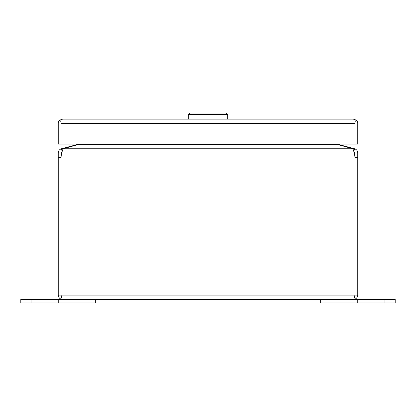 <?xml version="1.0" encoding="UTF-8"?>
<svg xmlns="http://www.w3.org/2000/svg" width="416" height="416" viewBox="0 0 416 416"><rect width="100%" height="100%" fill="white"/><g stroke="black" fill="none" stroke-linecap="round" stroke-linejoin="round"><path stroke-width="0.62" d="M357.76 152.922L354.916 152.922L354.916 295.095L357.76 295.095L357.76 152.922C357.609 150.795 356.548 149.412 354.578 148.772L353.813 151.512L354.094 152.922A14.03 14.03 0 0 1 354.91 157.638L354.91 295.095L61.09 295.095C61.573 297.7 62.052 299.13 62.535 299.385L353.465 299.385C353.948 299.13 354.427 297.7 354.91 295.095L354.843 295.396M95.68 299.385L95.68 302.983L58.24 302.983L58.24 299.385L62.535 299.385C59.925 299.13 58.495 297.7 58.24 295.095L61.084 295.095L61.084 152.922L58.24 152.922L58.24 295.095M357.76 295.095C357.505 297.7 356.075 299.13 353.465 299.385L357.76 299.385L357.76 302.983L320.32 302.983L320.32 299.385M61.09 295.095L61.09 157.638A14.03 14.03 0 0 1 61.906 152.922L354.094 152.922C353.756 150.8 353.293 149.417 352.706 148.772L63.294 148.772C62.707 149.412 62.249 150.795 61.906 152.922M58.24 152.922C58.386 150.8 59.446 149.417 61.422 148.772L62.161 151.523L61.084 152.922M335.988 144.071L350.969 148.205A14.03 3.63 180 0 1 352.706 148.772M63.294 148.772A14.03 3.63 180 0 1 65.031 148.205L80.012 144.071M76.95 145.012L76.851 144.638L61.422 148.772M353.839 151.523L354.916 152.922M354.578 148.772L339.149 144.638L338.333 144.071M77.667 144.071L76.851 144.638M339.05 145.012L339.149 144.638M395.2 302.983L395.2 299.385L395.2 302.983L357.76 302.983M395.2 299.385L357.76 299.385M58.24 302.983L20.8 302.983L20.8 299.385L58.24 299.385M61.09 123.282L61.084 144.071L58.24 144.071L58.24 123.401A4.295 4.295 0 0 1 59.701 120.177L62.525 119.111A4.295 4.295 0 0 1 62.535 119.111L353.486 119.111L356.299 120.177L354.921 121.748L354.91 123.287M354.916 123.401L354.916 144.071L357.76 144.071L357.76 123.401A4.295 4.295 0 0 0 356.299 120.177M353.475 119.111L353.465 119.111A4.295 4.295 0 0 1 353.475 119.111L354.91 120.177L354.91 144.071L61.09 144.071L61.09 123.401L354.91 123.401M62.525 119.111L61.09 120.177L61.09 123.401M61.079 123.401L61.09 121.742M59.701 120.177L61.079 121.748M188.334 119.111L188.334 114.514L189.831 113.017L226.169 113.017L227.666 114.514L188.334 114.514M227.666 119.111L227.666 114.514M58.24 157.638L61.084 157.638M354.916 157.638L357.76 157.638M78.338 144.638L337.662 144.638M63.658 148.632L63.544 148.205M352.456 148.205L352.342 148.632M384.088 302.983L384.088 299.385M31.912 302.983L31.912 299.385"/></g></svg>
